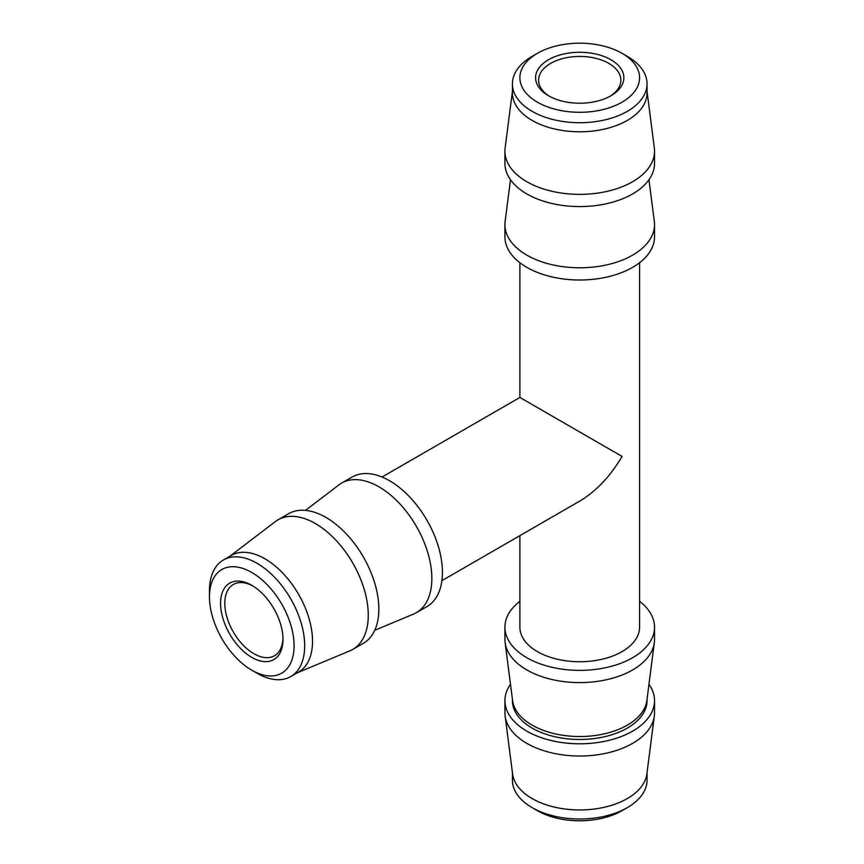 <?xml version="1.0" encoding="UTF-8"?>
<svg xmlns="http://www.w3.org/2000/svg" width="864" height="864" viewBox="0 0 864 864"><rect width="100%" height="100%" fill="white"/><g stroke="black" fill="none" stroke-linecap="round" stroke-linejoin="round"><path stroke-width="1.3" d="M282.971 638.096A41.137 23.749 60 0 1 274.471 655.744A41.137 23.749 60 0 1 233.323 631.994A41.137 23.749 60 0 1 233.323 584.485A41.137 23.749 60 0 1 252.86 585.943M382.05 477.025L519.89 397.451L622.048 456.43C610.254 476.431 596.138 491.314 579.733 501.098L441.893 580.673M251.78 585.306L251.78 585.306A44.14 25.477 -120 0 0 220.579 603.32A44.14 25.477 -120 0 0 251.78 657.374A44.14 25.477 -120 0 0 282.992 639.36A44.14 25.477 -120 0 0 251.78 585.306L251.78 585.306M257.072 673.25L251.78 670.194A59.843 34.549 60 0 1 251.78 670.194A59.843 34.549 60 0 1 209.466 596.905A59.843 34.549 60 0 1 251.78 572.476A59.843 34.549 60 0 1 294.095 645.764A59.843 34.549 60 0 1 251.78 670.205L257.072 673.25A67.327 38.869 -120 0 0 290.736 676.588A67.327 38.869 -120 0 0 304.679 645.764A67.327 38.869 -120 0 0 275.292 578.016A67.327 38.869 -120 0 0 223.409 559.98A67.327 38.869 -120 0 0 209.466 590.803L209.466 596.905M290.736 676.588L298.577 672.052A67.327 38.869 -120 0 0 312.53 641.239A67.327 38.869 -120 0 0 283.133 573.491A67.327 38.869 -120 0 0 231.26 555.444L223.409 559.98M297.335 672.775L349.898 650.83A74.801 43.189 -120 0 0 352.771 649.404A74.801 43.189 -120 0 0 368.269 615.168A74.801 43.189 -120 0 0 335.61 539.881A74.801 43.189 -120 0 0 277.97 519.847A74.801 43.189 -120 0 0 275.303 521.618L230.008 556.168M352.771 649.404L363.355 643.302A74.801 43.189 -120 0 0 378.842 609.055A74.801 43.189 -120 0 0 346.194 533.779A74.801 43.189 -120 0 0 288.544 513.734L277.97 519.847M374.728 630.299L413.478 614.12A74.801 43.189 -120 0 0 416.362 612.695A74.801 43.189 -120 0 0 431.849 578.448A74.801 43.189 -120 0 0 399.2 503.172A74.801 43.189 -120 0 0 341.55 483.127A74.801 43.189 -120 0 0 338.882 484.909L305.489 510.386M416.362 612.695L426.935 606.593A74.801 43.189 -120 0 0 442.433 572.346A74.801 43.189 -120 0 0 409.774 497.07A74.801 43.189 -120 0 0 352.134 477.025L341.55 483.127M549.612 96.379A41.137 23.749 180 0 1 538.585 80.19A41.137 23.749 180 0 1 563.987 58.244A41.137 23.749 180 0 1 608.818 63.396A41.137 23.749 180 0 1 620.87 80.19A41.137 23.749 180 0 1 609.844 96.379M519.89 535.648L519.89 627.188A59.843 34.549 0 0 0 556.826 659.102A59.843 34.549 0 0 0 622.048 651.618A59.843 34.549 0 0 0 639.576 627.188L639.576 262.721M532.127 807.624L537.408 810.68A59.843 34.549 0 0 0 622.048 810.68L627.34 807.624A67.327 38.869 180 0 1 627.329 807.624A67.327 38.869 180 0 1 532.127 807.624A67.327 38.869 180 0 1 512.406 780.138L512.406 772.524M647.05 772.524L647.05 780.138A67.327 38.869 180 0 1 627.34 807.624M648.961 684.256A74.801 43.189 180 0 1 654.534 700.607L654.534 712.822A74.801 43.189 180 0 1 654.329 716.029L646.866 773.96A67.327 38.869 180 0 1 627.329 798.563A67.327 38.869 180 0 1 556.286 807.516A67.327 38.869 180 0 1 512.59 773.96L505.127 716.029A74.801 43.189 180 0 1 504.922 712.822L504.922 700.607A74.801 43.189 180 0 1 510.494 684.256M639.576 601.279A74.801 43.189 180 0 1 654.534 627.188L654.534 639.403A74.801 43.189 180 0 1 654.329 642.6L646.866 700.542A67.327 38.869 180 0 1 627.329 725.144A67.327 38.869 180 0 1 556.286 734.098A67.327 38.869 180 0 1 512.59 700.542L505.127 642.6A74.801 43.189 180 0 1 504.922 639.403L504.922 627.188A74.801 43.189 180 0 1 519.89 601.279M654.329 642.6A74.801 43.189 180 0 1 632.621 669.946A74.801 43.189 180 0 1 553.684 679.892A74.801 43.189 180 0 1 505.127 642.6M654.329 716.029A74.801 43.189 180 0 1 632.621 743.364A74.801 43.189 180 0 1 553.684 753.311A74.801 43.189 180 0 1 505.127 716.029M647.05 699.095L647.05 700.607A67.327 38.869 180 0 1 627.329 728.093A67.327 38.869 180 0 1 553.964 736.517A67.327 38.869 180 0 1 512.406 700.607L512.406 699.095M654.534 700.607A74.801 43.189 180 0 1 632.621 731.149A74.801 43.189 180 0 1 551.102 740.513A74.801 43.189 180 0 1 504.922 700.607M654.534 627.188A74.801 43.189 180 0 1 632.621 657.72A74.801 43.189 180 0 1 551.102 667.084A74.801 43.189 180 0 1 504.922 627.188M610.934 59.735A44.14 25.477 0 0 0 548.521 59.735A44.14 25.477 0 0 0 548.521 95.764A44.14 25.477 0 0 0 610.934 95.764A44.14 25.477 0 0 0 610.934 59.735M537.408 102.179A59.843 34.549 180 0 1 537.408 53.32A59.843 34.549 180 0 1 622.048 53.32A59.843 34.549 180 0 1 622.048 102.179A59.843 34.549 180 0 1 537.408 102.179M537.408 53.32L532.127 56.376A67.327 38.869 0 0 0 512.406 83.862A67.327 38.869 0 0 0 532.127 111.337A67.327 38.869 0 0 0 627.329 111.337A67.327 38.869 0 0 0 647.05 83.862A67.327 38.869 0 0 0 627.34 56.376L622.048 53.32M512.406 83.862L512.406 92.923A67.327 38.869 0 0 0 553.964 128.833A67.327 38.869 0 0 0 627.329 120.409A67.327 38.869 0 0 0 647.05 92.923L647.05 83.862M510.494 179.744L505.127 221.4A74.801 43.189 0 0 0 504.922 224.597A74.801 43.189 0 0 0 551.102 264.503A74.801 43.189 0 0 0 632.621 255.139A74.801 43.189 0 0 0 654.534 224.597A74.801 43.189 0 0 0 654.329 221.4L648.961 179.744M512.406 91.476L505.127 147.971A74.801 43.189 0 0 0 504.922 151.178A74.801 43.189 0 0 0 551.102 191.074A74.801 43.189 0 0 0 632.621 181.71A74.801 43.189 0 0 0 654.534 151.178A74.801 43.189 0 0 0 654.329 147.971L647.05 91.476M504.922 151.178L504.922 163.393A74.801 43.189 0 0 0 551.102 203.288A74.801 43.189 0 0 0 632.621 193.925A74.801 43.189 0 0 0 654.534 163.393L654.534 151.178M504.922 224.597L504.922 236.812A74.801 43.189 0 0 0 551.102 276.718A74.801 43.189 0 0 0 632.621 267.354A74.801 43.189 0 0 0 654.534 236.812L654.534 224.597M519.89 262.721L519.89 397.451"/></g></svg>
